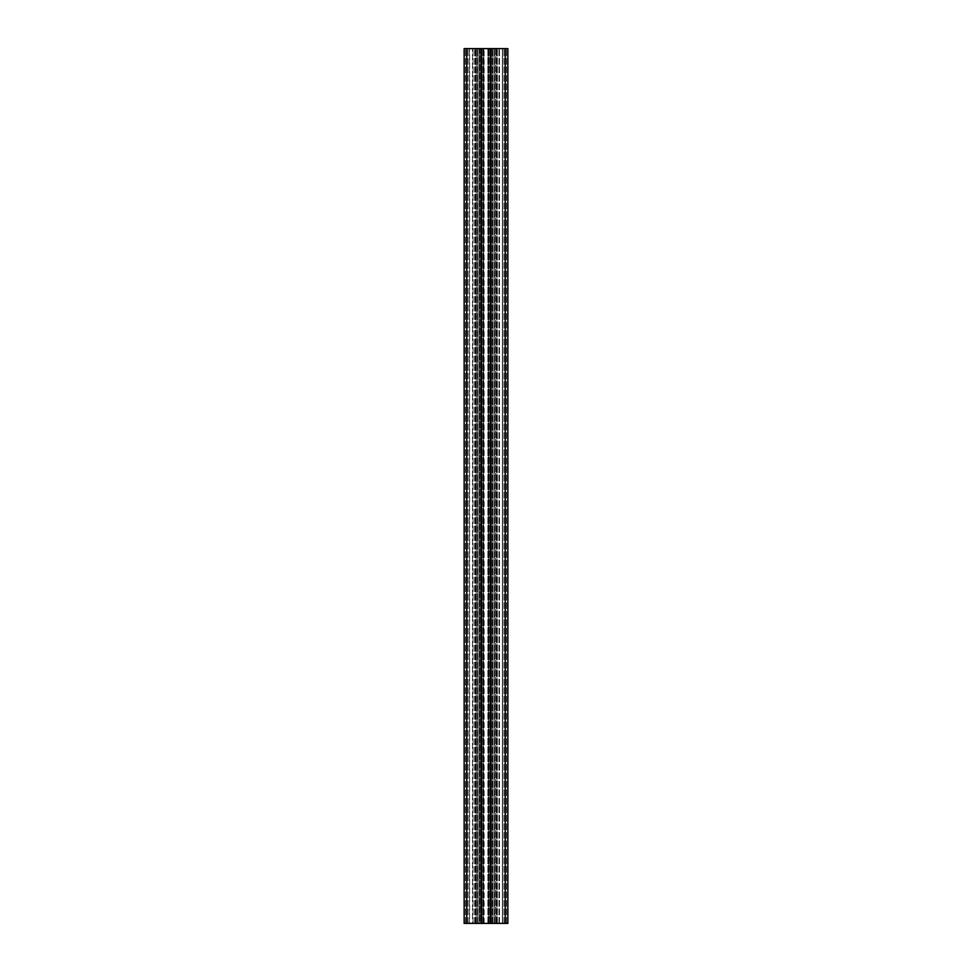 <?xml version="1.0" encoding="UTF-8"?>
<svg xmlns="http://www.w3.org/2000/svg" width="972" height="972" viewBox="0 0 972 972"><rect width="100%" height="100%" fill="white"/><g stroke="black" fill="none" stroke-linecap="round" stroke-linejoin="round"><path stroke-width="0.73" stroke-dasharray="4.86 3.65" d="M502.39 923.4L494.286 923.4L502.39 923.4L502.39 48.6L499.499 48.6L506.473 48.6L494.311 48.6L506.473 48.6L502.39 48.6L502.39 923.4M505.476 923.4L502.621 923.4L505.476 923.4L505.476 48.6L505.476 923.4M502.621 923.4L494.311 923.4L506.558 923.4L502.621 923.4L502.621 48.6L494.286 48.6L507.87 48.6L464.13 48.6L477.714 48.6L464.13 48.6L464.13 923.4L507.87 923.4L506.558 923.4L507.87 923.4L507.87 48.6L502.621 48.6L502.621 923.4M495.793 923.4L494.311 923.4L497.105 923.4L495.793 923.4L495.793 48.6L497.105 48.6L495.793 48.6L495.793 923.4M476.207 923.4L477.689 923.4L474.895 923.4L476.207 923.4L476.207 48.6L476.207 923.4M477.714 923.4L474.676 923.4L477.714 923.4L475.539 923.4L477.714 923.4L477.714 48.6L477.714 923.4M472.501 923.4L475.539 923.4L469.61 923.4L472.501 923.4L472.501 48.6L472.501 923.4M469.61 923.4L467.982 923.4L469.61 923.4L469.61 48.6L469.61 923.4M477.689 923.4L477.689 48.6L477.689 923.4M479.67 923.4L477.276 923.4L479.682 923.4L479.682 48.6L477.276 48.6L479.67 48.6L479.67 923.4M479.16 923.4L482.926 923.4L479.16 923.4L479.147 48.6L477.276 48.6L482.926 48.6L479.147 48.6L479.16 923.4M483.315 923.4L483.825 48.6L482.926 48.6L483.825 48.6L483.315 923.4M483.06 923.4L494.724 923.4L483.011 923.4L483.06 48.6L487.883 48.6L483.06 48.6M491.079 923.4L491.079 48.6M490.374 923.4L490.374 48.6L494.797 48.6L490.374 48.6L490.374 923.4M499.499 923.4L499.499 48.6L499.499 923.4M496.461 923.4L496.461 48.6L496.461 923.4M494.286 923.4L494.286 48.6L494.286 923.4M497.324 923.4L497.324 48.6L497.324 923.4M497.069 48.6L497.069 923.4L497.069 48.6M494.311 923.4L494.311 48.6L494.311 923.4M506.473 923.4L506.473 48.6L506.473 923.4M504.018 923.4L504.018 48.6L504.018 923.4M481.82 923.4L481.82 48.6L481.808 923.4M477.276 923.4L477.276 48.6L477.276 923.4M484.141 923.4L484.141 48.6M487.859 923.4L487.859 48.6L488.977 48.6L488.211 48.6L488.734 923.4L489.013 48.6L487.859 48.6L487.883 923.4M489.11 48.6L492.877 48.6L489.11 48.6L489.11 923.4L489.11 48.6M492.889 923.4L492.889 48.6L494.724 48.6L492.889 48.6L492.877 923.4M494.724 923.4L494.724 48.6L493.011 48.6L494.724 48.6L494.724 923.4M492.962 48.6L492.318 48.6L492.986 48.6L492.998 923.4L493.011 48.6M490.131 923.4L490.131 48.6L490.155 923.4M484.153 923.4L484.153 48.6M467.982 923.4L467.982 48.6L467.982 923.4M465.527 923.4L465.527 48.6L465.527 923.4M466.524 923.4L466.524 48.6L466.524 923.4M469.379 923.4L469.379 48.6L469.379 923.4M474.676 923.4L474.676 48.6L474.676 923.4M475.539 923.4L475.539 48.6L475.539 923.4M480.921 48.6L480.921 923.4L480.921 48.6M481.626 48.6L477.203 48.6L481.626 48.6L481.626 923.4L481.626 48.6M507.87 923.4L507.87 48.6L507.87 923.4M506.558 923.4L506.558 48.6L506.558 923.4M498.952 923.4L498.952 48.6L498.952 923.4M496.935 923.4L496.935 48.6L496.935 923.4M494.797 923.4L494.797 48.6L494.797 923.4M492.78 923.4L492.78 48.6L492.78 923.4M479.22 923.4L479.22 48.6L479.22 923.4M477.203 923.4L477.203 48.6L477.203 923.4M465.442 923.4L465.442 48.6L465.442 923.4M473.048 923.4L473.048 48.6L473.048 923.4M475.065 923.4L475.065 48.6L475.065 923.4M464.13 923.4L464.13 48.6L464.13 923.4M505.246 923.4L505.246 48.6M474.931 923.4L474.931 48.6L474.931 923.4M479.014 923.4L479.014 48.6L479.002 923.4M482.926 923.4L482.926 48.6L482.926 923.4M483.266 923.4L483.266 48.6L483.266 923.4M483.048 923.4L483.023 48.6M488.928 923.4L488.928 48.6M492.318 923.4L492.318 48.6L492.342 923.4M488.77 923.4L488.77 48.6M488.977 923.4L488.977 48.6L488.977 923.4M466.754 923.4L466.754 48.6M474.895 923.4L474.895 48.6L474.895 923.4M497.105 923.4L497.105 48.6L497.105 923.4M483.825 923.4L483.825 48.6L483.825 923.4M488.211 923.4L488.211 48.6L488.211 923.4M489.013 923.4L489.013 48.6"/><path stroke-width="1.46" d="M507.87 923.4L464.13 923.4L464.13 48.6L507.87 48.6L507.87 923.4M491.079 923.4L491.079 48.6M490.374 923.4L490.374 48.6M481.626 923.4L481.626 48.6M480.921 923.4L480.921 48.6L480.921 923.4M505.246 923.4L505.246 48.6M466.754 923.4L466.754 48.6"/></g></svg>
